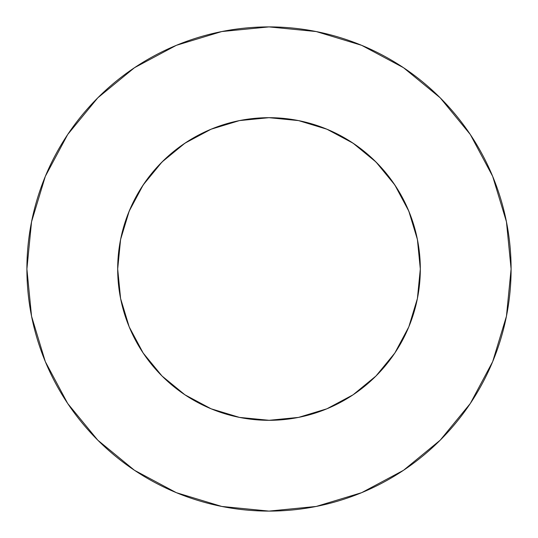 <?xml version="1.0" encoding="UTF-8"?>
<svg xmlns="http://www.w3.org/2000/svg" width="538" height="538" viewBox="0 0 538 538"><rect width="100%" height="100%" fill="white"/><g stroke="black" fill="none" stroke-linecap="round" stroke-linejoin="round"><path stroke-width="0.81" d="M394.811 184.938L375.995 162.005L353.062 143.189L326.902 129.207L298.523 120.593L269 117.688L239.477 120.593L211.098 129.207L184.938 143.189L162.005 162.005L143.189 184.938L129.207 211.098L120.593 239.477L117.688 269A151.312 151.312 0 0 1 269 117.688A151.312 151.312 0 0 1 420.312 269L417.407 239.477L408.793 211.098L394.811 184.938L375.995 162.005L353.11 143.216M26.9 269A242.1 242.1 0 0 1 269 26.9A242.1 242.1 0 0 1 511.1 269A242.1 242.1 0 0 1 269 511.1A242.1 242.1 0 0 1 26.9 269L31.554 316.23L45.327 361.65L67.701 403.507L97.808 440.192L134.493 470.299L176.35 492.673L221.77 506.446L269 511.1L316.23 506.446L361.65 492.673L403.507 470.299L440.192 440.192L470.299 403.507L492.673 361.65L506.446 316.23L511.1 269L506.446 221.77L492.673 176.35L470.299 134.493L440.192 97.808L403.507 67.701L361.65 45.327L316.23 31.554L269 26.9L221.77 31.554L176.35 45.327L134.493 67.701L97.808 97.808L67.701 134.493L45.327 176.35L31.554 221.77L26.9 269M408.786 326.929L417.407 298.523L408.793 326.902L394.838 353.022M211.071 408.786L239.477 417.407L269.289 420.312M143.162 353.022L162.005 375.995L184.89 394.784M211.084 408.786L184.938 394.811L162.005 375.995L143.189 353.062L129.207 326.909L120.593 298.523L129.207 326.902M269 420.312L298.523 417.407L326.909 408.793L353.062 394.811L375.995 375.995L394.784 353.11M325.544 128.649L333.432 132.086M350.406 141.454L359.155 147.479M372.565 158.683L380.453 166.659M391.254 179.84L397.535 189.161M405.82 204.386L410.07 214.285M415.787 232.275L417.737 241.192M120.263 241.192L122.213 232.275M127.93 214.285L132.18 204.386M140.465 189.161L146.76 179.826M157.547 166.659L165.428 158.69M178.845 147.479L187.594 141.454M204.568 132.086L212.456 128.649M470.299 134.493L440.192 97.808L403.567 67.748M134.493 67.701L97.808 97.808L67.748 134.433M67.701 403.507L97.808 440.192L134.433 470.252M403.507 470.299L440.192 440.192L470.252 403.567M184.938 143.189L162.005 162.005L143.216 184.89M417.407 298.523L420.312 269A151.312 151.312 0 0 1 269 420.312A151.312 151.312 0 0 1 117.688 269L120.593 298.523M353.062 394.811L375.995 375.995L394.811 353.062M239.477 120.593L268.852 117.688M269.168 117.688L298.523 120.593"/></g></svg>

